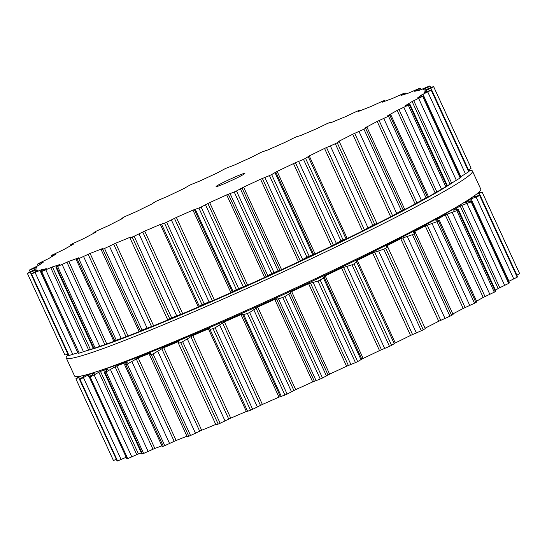<?xml version="1.0" encoding="UTF-8"?>
<svg xmlns="http://www.w3.org/2000/svg" width="547" height="547" viewBox="0 0 547 547"><rect width="100%" height="100%" fill="white"/><g stroke="black" fill="none" stroke-linecap="round" stroke-linejoin="round"><path stroke-width="0.82" d="M454.947 208.133A211.668 11.815 155.3 0 1 283.237 294.662A211.668 11.815 155.3 0 1 105.79 368.726L95.431 372.056A223.559 12.478 155.3 0 1 74.529 375.912A223.559 12.478 155.3 0 0 95.431 372.056A223.559 12.478 155.3 0 0 282.854 293.828A223.559 12.478 155.3 0 0 464.212 202.438A223.559 12.478 155.3 0 1 282.854 293.828A223.559 12.478 155.3 0 1 95.431 372.056L105.79 368.726A211.668 11.815 155.3 0 0 283.237 294.662A211.668 11.815 155.3 0 0 454.947 208.133L464.212 202.438A223.559 12.478 155.3 0 0 475.09 195.252A223.559 12.478 155.3 0 1 464.212 202.438L454.947 208.133M453.49 182.014A211.668 11.815 155.3 0 1 273.452 273.89A211.668 11.815 155.3 0 1 86.782 350.654A211.668 11.815 155.3 0 0 273.452 273.89A211.668 11.815 155.3 0 0 453.49 182.014M466.817 177.269A223.559 12.478 155.3 0 1 247.846 288.023A223.559 12.478 155.3 0 1 66.255 357.929A223.559 12.478 155.3 0 1 68.17 354.784A223.559 12.478 155.3 0 0 66.255 357.929L74.529 375.912L66.255 357.929A223.559 12.478 155.3 0 0 247.846 288.023A223.559 12.478 155.3 0 0 466.817 177.269A223.559 12.478 155.3 0 0 472.471 171.088A223.559 12.478 155.3 0 1 466.817 177.269M468.704 170.514A223.559 12.478 155.3 0 1 472.471 171.088L480.745 189.071A223.559 12.478 155.3 0 1 475.09 195.252A223.559 12.478 155.3 0 0 480.745 189.071L472.471 171.088A223.559 12.478 155.3 0 0 468.704 170.514M260.974 152.442A223.559 12.478 155.3 0 1 262.081 151.95L268.037 149.871A214.246 11.959 155.3 0 1 276.372 146.179A214.246 11.959 155.3 0 1 284.611 142.548L294.327 137.7A223.559 12.478 155.3 0 1 295.394 137.235A223.559 12.478 155.3 0 1 296.453 136.777L300.645 135.567A214.246 11.959 155.3 0 1 308.529 132.176A214.246 11.959 155.3 0 1 316.269 128.873L326.853 123.745A223.559 12.478 155.3 0 1 327.838 123.328A223.559 12.478 155.3 0 1 328.822 122.918L331.051 122.145L330.251 122.911L331.12 122.617A214.246 11.959 155.3 0 1 338.32 119.622A214.246 11.959 155.3 0 1 345.321 116.743L356.446 111.499A223.559 12.478 155.3 0 1 357.328 111.144A223.559 12.478 155.3 0 1 358.203 110.788L359.81 110.275L358.531 111.403A214.246 11.959 155.3 0 1 364.835 108.908A214.246 11.959 155.3 0 1 370.88 106.542L382.216 101.332A223.559 12.478 155.3 0 1 382.962 101.051A223.559 12.478 155.3 0 1 383.7 100.764L384.767 100.463L382.059 102.275A214.246 11.959 155.3 0 1 387.269 100.347A214.246 11.959 155.3 0 1 392.172 98.569L403.378 93.558A223.559 12.478 155.3 0 1 403.966 93.352A223.559 12.478 155.3 0 1 404.548 93.154L400.978 95.513A214.246 11.959 155.3 0 1 404.937 94.214A214.246 11.959 155.3 0 1 408.554 93.072L419.282 88.409A223.559 12.478 155.3 0 1 419.693 88.293A223.559 12.478 155.3 0 1 420.103 88.176L414.722 91.315A214.246 11.959 155.3 0 1 417.306 90.679A214.246 11.959 155.3 0 1 419.528 90.221L429.45 86.043A223.559 12.478 155.3 0 1 429.675 86.016A223.559 12.478 155.3 0 1 429.894 85.988L422.865 89.811A214.246 11.959 155.3 0 1 423.993 89.865A214.246 11.959 155.3 0 1 424.752 90.091L433.58 86.529A223.559 12.478 155.3 0 1 433.6 86.57A223.559 12.478 155.3 0 1 433.607 86.59A223.559 12.478 155.3 0 1 433.627 86.658L425.163 91.048A214.246 11.959 155.3 0 1 424.807 91.787A214.246 11.959 155.3 0 1 424.082 92.689L431.528 89.858A223.559 12.478 155.3 0 1 431.364 90.009A223.559 12.478 155.3 0 1 431.193 90.159L421.539 94.987A214.246 11.959 155.3 0 1 419.713 96.388A214.246 11.959 155.3 0 1 417.525 97.947L423.378 95.923A223.559 12.478 155.3 0 1 423.022 96.156A223.559 12.478 155.3 0 1 422.66 96.395L412.117 101.51A214.246 11.959 155.3 0 1 408.876 103.527A214.246 11.959 155.3 0 1 405.286 105.694L409.361 104.545A223.559 12.478 155.3 0 1 408.821 104.853A223.559 12.478 155.3 0 1 408.281 105.168L397.177 110.412A214.246 11.959 155.3 0 1 392.609 112.99A214.246 11.959 155.3 0 1 387.734 115.697L390.838 114.843L389.908 115.458A223.559 12.478 155.3 0 1 389.211 115.834A223.559 12.478 155.3 0 1 388.507 116.217L377.17 121.434A214.246 11.959 155.3 0 1 371.42 124.49A214.246 11.959 155.3 0 1 365.403 127.656L367.064 127.437L365.615 128.326A223.559 12.478 155.3 0 1 364.774 128.764A223.559 12.478 155.3 0 1 363.933 129.201L352.706 134.234A214.246 11.959 155.3 0 1 345.95 137.68A214.246 11.959 155.3 0 1 338.976 141.208L338.176 141.68L339.263 141.577L337.212 142.774A223.559 12.478 155.3 0 1 336.255 143.252A223.559 12.478 155.3 0 1 335.297 143.731L324.535 148.422A214.246 11.959 155.3 0 1 316.973 152.155A214.246 11.959 155.3 0 1 309.253 155.936L305.575 158.35A223.559 12.478 155.3 0 1 304.529 158.856A223.559 12.478 155.3 0 1 303.482 159.362L293.5 163.574A214.246 11.959 155.3 0 1 285.37 167.471A214.246 11.959 155.3 0 1 277.131 171.396L271.647 174.575A223.559 12.478 155.3 0 1 270.546 175.095A223.559 12.478 155.3 0 1 269.445 175.614L260.55 179.218A214.246 11.959 155.3 0 1 252.092 183.17A214.246 11.959 155.3 0 1 243.6 187.115L236.475 190.971A223.559 12.478 155.3 0 1 235.354 191.491A223.559 12.478 155.3 0 1 234.225 192.004L226.69 194.889A214.246 11.959 155.3 0 1 218.164 198.773A214.246 11.959 155.3 0 1 209.665 202.616L201.118 207.04A223.559 12.478 155.3 0 1 200.004 207.532A223.559 12.478 155.3 0 1 198.896 208.031L192.941 210.11A214.246 11.959 155.3 0 1 184.612 213.802A214.246 11.959 155.3 0 1 176.366 217.432L166.65 222.28A223.559 12.478 155.3 0 1 165.591 222.738A223.559 12.478 155.3 0 1 164.524 223.203L160.339 224.414A214.246 11.959 155.3 0 1 152.449 227.805A214.246 11.959 155.3 0 1 144.709 231.107L134.131 236.236A223.559 12.478 155.3 0 1 133.14 236.653A223.559 12.478 155.3 0 1 132.155 237.063L129.926 237.836L130.733 237.07L129.865 237.364A214.246 11.959 155.3 0 1 122.658 240.359A214.246 11.959 155.3 0 1 115.663 243.23L104.532 248.482A223.559 12.478 155.3 0 1 103.65 248.837A223.559 12.478 155.3 0 1 102.774 249.193L101.174 249.705L102.446 248.577A214.246 11.959 155.3 0 1 96.142 251.073A214.246 11.959 155.3 0 1 90.098 253.439L78.761 258.649A223.559 12.478 155.3 0 1 78.016 258.929A223.559 12.478 155.3 0 1 77.277 259.21L76.218 259.517L78.918 257.699A214.246 11.959 155.3 0 1 73.715 259.634A214.246 11.959 155.3 0 1 68.806 261.404L57.606 266.423A223.559 12.478 155.3 0 1 57.018 266.628A223.559 12.478 155.3 0 1 56.437 266.827L59.999 264.468A214.246 11.959 155.3 0 1 56.047 265.767A214.246 11.959 155.3 0 1 52.423 266.902L41.695 271.572A223.559 12.478 155.3 0 1 41.285 271.688A223.559 12.478 155.3 0 1 40.881 271.804L46.263 268.666A214.246 11.959 155.3 0 1 43.678 269.302A214.246 11.959 155.3 0 1 41.456 269.76L31.528 273.938A223.559 12.478 155.3 0 1 31.302 273.965A223.559 12.478 155.3 0 1 31.083 273.992L38.119 270.17A214.246 11.959 155.3 0 1 36.984 270.115A214.246 11.959 155.3 0 1 36.225 269.89L27.405 273.452A223.559 12.478 155.3 0 1 27.384 273.411A223.559 12.478 155.3 0 1 27.371 273.391A223.559 12.478 155.3 0 1 27.35 273.322L35.822 268.933A214.246 11.959 155.3 0 1 36.177 268.194A214.246 11.959 155.3 0 1 36.902 267.285L29.449 270.122A223.559 12.478 155.3 0 1 29.613 269.972A223.559 12.478 155.3 0 1 29.784 269.821L39.439 264.994A214.246 11.959 155.3 0 1 41.264 263.592A214.246 11.959 155.3 0 1 43.459 262.034L37.606 264.057A223.559 12.478 155.3 0 1 37.962 263.825A223.559 12.478 155.3 0 1 38.324 263.586L48.861 258.471A214.246 11.959 155.3 0 1 52.109 256.454A214.246 11.959 155.3 0 1 55.698 254.287L51.623 255.435A223.559 12.478 155.3 0 1 52.156 255.128A223.559 12.478 155.3 0 1 52.697 254.813L63.801 249.569A214.246 11.959 155.3 0 1 68.368 246.991A214.246 11.959 155.3 0 1 73.25 244.277L70.139 245.138L71.069 244.523A223.559 12.478 155.3 0 1 71.773 244.147A223.559 12.478 155.3 0 1 72.471 243.764L83.807 238.547A214.246 11.959 155.3 0 1 89.558 235.49A214.246 11.959 155.3 0 1 95.575 232.318L93.92 232.537L95.363 231.648A223.559 12.478 155.3 0 1 96.204 231.217A223.559 12.478 155.3 0 1 97.051 230.779L108.272 225.747A214.246 11.959 155.3 0 1 115.027 222.301A214.246 11.959 155.3 0 1 122.008 218.773L122.801 218.301L121.714 218.403L123.766 217.207A223.559 12.478 155.3 0 1 124.723 216.728A223.559 12.478 155.3 0 1 125.68 216.25L136.449 211.559A214.246 11.959 155.3 0 1 144.005 207.826A214.246 11.959 155.3 0 1 151.731 204.045L155.41 201.631A223.559 12.478 155.3 0 1 156.456 201.125A223.559 12.478 155.3 0 1 157.502 200.619L167.485 196.407A214.246 11.959 155.3 0 1 175.614 192.51A214.246 11.959 155.3 0 1 183.847 188.585L189.33 185.399A223.559 12.478 155.3 0 1 190.431 184.879A223.559 12.478 155.3 0 1 191.532 184.366L200.428 180.763A214.246 11.959 155.3 0 1 208.886 176.811A214.246 11.959 155.3 0 1 217.378 172.866L224.509 169.002A223.559 12.478 155.3 0 1 225.631 168.49A223.559 12.478 155.3 0 1 226.752 167.97L234.294 165.091A214.246 11.959 155.3 0 1 242.813 161.208A214.246 11.959 155.3 0 1 251.312 157.365L259.866 152.941A223.559 12.478 155.3 0 1 260.974 152.442M216.482 186.178A15.863 0.882 -24.7 0 0 216.079 186.616A15.863 0.882 -24.7 0 0 230.861 180.797A15.863 0.882 -24.7 0 0 244.899 173.365A15.863 0.882 -24.7 0 0 232.017 178.322A15.863 0.882 -24.7 0 0 216.482 186.178M433.627 86.658L471.138 168.209A223.559 12.478 -24.7 0 0 471.117 168.141A223.559 12.478 -24.7 0 0 471.111 168.12L433.6 86.57M471.138 168.209L468.512 170.096M431.576 89.783L469.039 171.409A223.559 12.478 -24.7 0 1 468.875 171.56A223.559 12.478 -24.7 0 1 468.704 171.71L460.834 176.688M423.59 95.725L460.882 177.474A223.559 12.478 -24.7 0 1 460.526 177.707A223.559 12.478 -24.7 0 1 460.171 177.946L450.092 184.065A214.246 11.959 -24.7 0 1 447.398 185.748M64.881 354.941A223.559 12.478 -24.7 0 0 64.895 354.962A223.559 12.478 -24.7 0 0 64.915 355.003L68.006 354.258M446.461 186.349L443.46 188.134M31.083 273.992L68.519 355.536L31.008 273.979M408.281 105.168L445.791 186.718A223.559 12.478 -24.7 0 0 446.331 186.404A223.559 12.478 -24.7 0 0 446.872 186.096L409.361 104.545M68.594 355.543A223.559 12.478 -24.7 0 0 68.813 355.516A223.559 12.478 -24.7 0 0 69.038 355.488L77.824 352.794M445.791 186.718L435.152 192.975A214.246 11.959 -24.7 0 1 430.585 195.552A214.246 11.959 -24.7 0 1 425.703 198.26L425.689 198.219M427.87 196.865L425.559 198.301M40.881 271.804L78.112 353.424L40.594 271.838M388.507 116.217L426.017 197.768A223.559 12.478 -24.7 0 0 426.722 197.385A223.559 12.478 -24.7 0 0 427.419 197.009L389.908 115.458M78.392 353.355A223.559 12.478 -24.7 0 0 78.795 353.239A223.559 12.478 -24.7 0 0 79.206 353.123L90.399 349.465A214.246 11.959 -24.7 0 0 93.339 348.548M426.017 197.768L415.146 203.99A214.246 11.959 -24.7 0 1 409.395 207.053A214.246 11.959 -24.7 0 1 403.378 210.219L402.886 210.417L403.33 210.116M367.064 127.437L404.65 209.173L402.886 210.417M97.742 347.106L94.426 348.227M404.424 209.357L403.125 209.877A223.559 12.478 -24.7 0 1 402.284 210.315A223.559 12.478 -24.7 0 1 401.436 210.752L390.681 216.79A214.246 11.959 -24.7 0 1 383.926 220.243A214.246 11.959 -24.7 0 1 376.951 223.771L376.104 224.14M56.437 266.827L93.947 348.377A223.559 12.478 -24.7 0 0 94.528 348.179A223.559 12.478 -24.7 0 0 95.11 347.974L106.781 343.967A214.246 11.959 -24.7 0 0 111.684 342.19A214.246 11.959 -24.7 0 0 116.894 340.261L116.88 340.227M339.263 141.577L376.89 223.381L376.124 224.113M117.01 340.179L114.405 341.007M376.842 223.45L374.722 224.325A223.559 12.478 -24.7 0 1 373.765 224.803A223.559 12.478 -24.7 0 1 372.808 225.282L362.504 230.984A214.246 11.959 -24.7 0 1 354.948 234.711A214.246 11.959 -24.7 0 1 347.222 238.499L343.078 239.901A223.559 12.478 -24.7 0 1 342.039 240.406A223.559 12.478 -24.7 0 1 340.993 240.912L331.468 246.129A214.246 11.959 -24.7 0 1 323.345 250.034A214.246 11.959 -24.7 0 1 315.106 253.952L309.158 256.133A223.559 12.478 -24.7 0 1 308.057 256.652A223.559 12.478 -24.7 0 1 306.956 257.165L298.525 261.781A214.246 11.959 -24.7 0 1 290.067 265.733A214.246 11.959 -24.7 0 1 281.575 269.671L273.985 272.529A223.559 12.478 -24.7 0 1 272.857 273.042A223.559 12.478 -24.7 0 1 271.736 273.562L264.659 277.452A214.246 11.959 -24.7 0 1 256.14 281.329A214.246 11.959 -24.7 0 1 247.641 285.178L238.629 288.59A223.559 12.478 -24.7 0 1 237.514 289.089A223.559 12.478 -24.7 0 1 236.407 289.582L230.916 292.666A214.246 11.959 -24.7 0 1 222.581 296.365A214.246 11.959 -24.7 0 1 214.342 299.988L204.161 303.831A223.559 12.478 -24.7 0 1 203.094 304.296A223.559 12.478 -24.7 0 1 202.034 304.754L199.265 306.156L161.604 224.27L199.402 306.423L198.308 306.97A214.246 11.959 -24.7 0 1 190.424 310.368A214.246 11.959 -24.7 0 1 182.684 313.67L171.635 317.786A223.559 12.478 -24.7 0 1 170.65 318.204A223.559 12.478 -24.7 0 1 169.666 318.614L167.635 319.646L168.661 319.53M77.277 259.21L114.788 340.76A223.559 12.478 -24.7 0 0 115.526 340.48A223.559 12.478 -24.7 0 0 116.272 340.2L128.073 335.995A214.246 11.959 -24.7 0 0 134.118 333.636A214.246 11.959 -24.7 0 0 140.422 331.133L140.88 330.894L140.374 331.031M140.88 330.894L139.061 331.386L140.285 330.744A223.559 12.478 -24.7 0 0 141.16 330.388A223.559 12.478 -24.7 0 0 142.042 330.032L153.632 325.793A214.246 11.959 -24.7 0 0 160.633 322.915A214.246 11.959 -24.7 0 0 167.833 319.927L168.626 319.523M101.174 249.705L139.061 331.386M129.926 237.836L167.635 319.646M443.077 188.359L439.761 190.335A210.28 11.74 155.3 0 1 273.568 273.644A210.28 11.74 155.3 0 1 102.152 345.615L97.605 347.154M476.273 194.356L482.139 192.127A223.559 12.478 -24.7 0 0 482.119 192.059A223.559 12.478 -24.7 0 0 482.105 192.038L519.616 273.589A223.559 12.478 155.3 0 1 519.629 273.609A223.559 12.478 155.3 0 1 519.65 273.678L516.867 275.23M472.129 197.152L480.081 195.245L517.551 276.878A223.559 12.478 155.3 0 1 517.387 277.028A223.559 12.478 155.3 0 1 517.216 277.179L508.936 281.281M517.551 276.878L480.04 195.327A223.559 12.478 -24.7 0 1 479.876 195.477A223.559 12.478 -24.7 0 1 479.705 195.628L469.586 199.443A214.246 11.959 -24.7 0 1 467.76 200.845A214.246 11.959 -24.7 0 1 465.572 202.404L470.324 201.385C471.808 201.016 472.328 201.016 471.883 201.392L509.394 282.943A223.559 12.478 155.3 0 1 509.038 283.175A223.559 12.478 155.3 0 1 508.676 283.414L498.139 288.529A214.246 11.959 155.3 0 1 495.445 290.204M509.394 282.943L471.883 201.392A223.559 12.478 -24.7 0 1 471.528 201.624A223.559 12.478 -24.7 0 1 471.165 201.864L460.164 205.966A214.246 11.959 -24.7 0 1 456.916 207.99A214.246 11.959 -24.7 0 1 453.326 210.157L457.155 209.604C458.427 209.351 458.666 209.48 457.866 210.014L458.352 209.563L495.897 291.182L495.377 291.565A223.559 12.478 155.3 0 1 494.844 291.872A223.559 12.478 155.3 0 1 494.303 292.187L483.199 297.431A214.246 11.959 155.3 0 1 478.632 300.009A214.246 11.959 155.3 0 1 476.546 301.178M495.377 291.565L457.866 210.014A223.559 12.478 -24.7 0 1 457.333 210.322A223.559 12.478 -24.7 0 1 456.793 210.636L445.224 214.875A214.246 11.959 -24.7 0 1 440.656 217.453A214.246 11.959 -24.7 0 1 435.781 220.161L439.296 220.195L476.861 301.862L475.931 302.477A223.559 12.478 155.3 0 1 475.227 302.853A223.559 12.478 155.3 0 1 474.529 303.236L463.193 308.453A214.246 11.959 155.3 0 1 457.442 311.51A214.246 11.959 155.3 0 1 452.841 313.937M438.564 220.12C439.59 219.99 439.542 220.256 438.421 220.926A223.559 12.478 -24.7 0 1 437.723 221.303A223.559 12.478 -24.7 0 1 437.019 221.685L425.217 225.89A214.246 11.959 -24.7 0 1 419.467 228.954A214.246 11.959 -24.7 0 1 413.45 232.119L413.081 232.584L415.488 232.728L453.08 314.463L451.637 315.352A223.559 12.478 155.3 0 1 450.796 315.783A223.559 12.478 155.3 0 1 449.949 316.221L438.728 321.253A214.246 11.959 155.3 0 1 431.973 324.699A214.246 11.959 155.3 0 1 425.094 328.179M415.125 232.612C415.877 232.619 415.542 233.008 414.127 233.795A223.559 12.478 -24.7 0 1 413.286 234.232A223.559 12.478 -24.7 0 1 412.438 234.67L400.753 238.69A214.246 11.959 -24.7 0 1 393.997 242.136A214.246 11.959 -24.7 0 1 387.023 245.665L386.319 246.273L387.659 246.793L425.286 328.597L423.234 329.793A223.559 12.478 155.3 0 1 422.277 330.272A223.559 12.478 155.3 0 1 421.32 330.75L410.551 335.441A214.246 11.959 155.3 0 1 402.995 339.174A214.246 11.959 155.3 0 1 395.269 342.955L391.59 345.369A223.559 12.478 155.3 0 1 390.544 345.875A223.559 12.478 155.3 0 1 389.498 346.381L379.515 350.593A214.246 11.959 155.3 0 1 371.386 354.49A214.246 11.959 155.3 0 1 363.153 358.415L357.67 361.601A223.559 12.478 155.3 0 1 356.569 362.121A223.559 12.478 155.3 0 1 355.468 362.634L346.572 366.237A214.246 11.959 155.3 0 1 338.114 370.189A214.246 11.959 155.3 0 1 329.622 374.134L322.491 377.998A223.559 12.478 155.3 0 1 321.369 378.51A223.559 12.478 155.3 0 1 320.248 379.03L312.706 381.909A214.246 11.959 155.3 0 1 304.187 385.792A214.246 11.959 155.3 0 1 295.688 389.635L287.134 394.059A223.559 12.478 155.3 0 1 286.026 394.558A223.559 12.478 155.3 0 1 284.919 395.05L278.963 397.129A214.246 11.959 155.3 0 1 270.628 400.821A214.246 11.959 155.3 0 1 262.389 404.452L252.673 409.3A223.559 12.478 155.3 0 1 251.606 409.765A223.559 12.478 155.3 0 1 250.547 410.223L247.627 411.289L209.597 328.583L208.38 328.87L246.355 411.433A214.246 11.959 155.3 0 1 238.471 414.824A214.246 11.959 155.3 0 1 230.731 418.127L220.147 423.255A223.559 12.478 155.3 0 1 219.162 423.672A223.559 12.478 155.3 0 1 218.178 424.082L215.949 424.855L178.322 343.058L178.821 341.629M247.497 411.009L246.355 411.433M215.757 424.438A214.246 11.959 155.3 0 1 208.68 427.378A214.246 11.959 155.3 0 1 201.679 430.257L190.554 435.501A223.559 12.478 155.3 0 1 189.672 435.856A223.559 12.478 155.3 0 1 188.797 436.212L187.19 436.725L149.605 354.996L151.075 353.061L150.493 353.034L150.705 353.499M186.951 436.198A214.246 11.959 155.3 0 1 182.165 438.092A214.246 11.959 155.3 0 1 176.12 440.458L164.784 445.668A223.559 12.478 155.3 0 1 164.038 445.949A223.559 12.478 155.3 0 1 163.3 446.236L162.233 446.537L124.675 364.87L127.095 362.449M161.919 445.846A214.246 11.959 155.3 0 1 159.731 446.653A214.246 11.959 155.3 0 1 154.828 448.431L143.622 453.442A223.559 12.478 155.3 0 1 143.034 453.648A223.559 12.478 155.3 0 1 142.452 453.846L141.837 453.989L104.299 372.37L104.942 372.295C104.033 372.555 104.087 372.281 105.12 371.481L108.128 369.109M141.386 453.005A214.246 11.959 155.3 0 1 138.446 453.928L127.718 458.591A223.559 12.478 155.3 0 1 127.307 458.707A223.559 12.478 155.3 0 1 126.897 458.824L89.387 377.273C88.826 377.362 89.168 376.965 90.412 376.076L94.351 373.225M125.94 457.395L117.55 460.957A223.559 12.478 155.3 0 1 117.325 460.984A223.559 12.478 155.3 0 1 117.106 461.012L79.513 379.44L86.166 374.627M116.299 459.418L113.42 460.471A223.559 12.478 155.3 0 1 113.4 460.43A223.559 12.478 155.3 0 1 113.393 460.41M477.839 193.091L482.085 191.997A223.559 12.478 -24.7 0 1 482.105 192.038M465.613 202.506L466.235 202.39M113.4 460.43L75.889 378.88A223.559 12.478 -24.7 0 0 75.889 378.88A223.559 12.478 -24.7 0 1 75.862 378.791L79.37 376.336M75.889 378.88A223.559 12.478 -24.7 0 0 75.917 378.921L113.42 460.471M81.312 375.987L75.917 378.921M117.106 461.012L79.595 379.461A223.559 12.478 -24.7 0 0 79.814 379.433A223.559 12.478 -24.7 0 0 80.04 379.406L117.55 460.957M93.852 373.622L94.303 373.122A214.246 11.959 -24.7 0 1 91.725 373.758A214.246 11.959 -24.7 0 1 89.496 374.223L80.04 379.406M126.897 458.824L89.387 377.273A223.559 12.478 -24.7 0 0 89.797 377.156A223.559 12.478 -24.7 0 0 90.207 377.04L127.718 458.591M107.937 369.273L108.046 368.924A214.246 11.959 -24.7 0 1 104.094 370.23A214.246 11.959 -24.7 0 1 100.47 371.365L90.207 377.04M413.669 232.591L413.45 232.119L413.081 232.584M142.452 453.846L104.942 372.295A223.559 12.478 -24.7 0 0 105.523 372.097A223.559 12.478 -24.7 0 0 106.111 371.892L143.622 453.442M127.205 362.346L126.966 362.162A214.246 11.959 -24.7 0 1 121.762 364.09A214.246 11.959 -24.7 0 1 116.853 365.868L106.111 371.892M387.543 246.704C388.001 246.847 387.392 247.36 385.724 248.242L423.234 329.793M151.075 353.061L150.493 353.034A214.246 11.959 -24.7 0 1 144.189 355.536A214.246 11.959 -24.7 0 1 138.145 357.895L127.273 364.117A223.559 12.478 -24.7 0 1 126.528 364.398A223.559 12.478 -24.7 0 1 125.789 364.678C124.559 365.095 124.326 364.958 125.099 364.261M247.627 411.289L209.966 329.41L213.036 328.672A223.559 12.478 -24.7 0 0 214.096 328.207A223.559 12.478 -24.7 0 0 215.162 327.749L224.414 321.889A214.246 11.959 -24.7 0 0 232.653 318.258A214.246 11.959 -24.7 0 0 240.988 314.566L242.465 314.149L243.688 314.573L247.408 313.499A223.559 12.478 -24.7 0 0 248.516 313A223.559 12.478 -24.7 0 0 249.623 312.508L257.712 307.072A214.246 11.959 -24.7 0 0 266.211 303.229A214.246 11.959 -24.7 0 0 274.731 299.346L278.478 298.84L282.737 297.472A223.559 12.478 -24.7 0 0 283.859 296.959A223.559 12.478 -24.7 0 0 284.98 296.44L288.802 294.095L291.647 291.572A214.246 11.959 -24.7 0 0 300.139 287.626A214.246 11.959 -24.7 0 0 308.597 283.674L317.957 281.083A223.559 12.478 -24.7 0 0 319.058 280.563A223.559 12.478 -24.7 0 0 320.159 280.043L323.407 277.917L323.892 276.707L325.178 275.852A214.246 11.959 -24.7 0 0 333.417 271.927A214.246 11.959 -24.7 0 0 341.547 268.03L351.988 264.83A223.559 12.478 -24.7 0 0 353.041 264.324A223.559 12.478 -24.7 0 0 354.08 263.818L356.651 261.958L356.288 261.131L357.3 260.393A214.246 11.959 -24.7 0 0 365.02 256.611A214.246 11.959 -24.7 0 0 372.575 252.878L383.809 249.2A223.559 12.478 -24.7 0 0 384.767 248.721A223.559 12.478 -24.7 0 0 385.724 248.242M178.821 341.69L177.912 341.827A214.246 11.959 -24.7 0 1 170.705 344.815A214.246 11.959 -24.7 0 1 163.71 347.694L153.044 353.95A223.559 12.478 -24.7 0 1 152.162 354.306A223.559 12.478 -24.7 0 1 151.287 354.661C149.775 355.222 149.263 355.215 149.755 354.641M208.38 328.87A214.246 11.959 -24.7 0 1 200.496 332.268A214.246 11.959 -24.7 0 1 192.756 335.571L182.636 341.704A223.559 12.478 -24.7 0 1 181.652 342.121A223.559 12.478 -24.7 0 1 180.667 342.531C178.917 343.222 178.137 343.345 178.336 342.901M401.457 237.48A210.28 11.74 155.3 0 1 162.883 347.215M331.003 122.213L331.174 122.59M359.584 110.48L359.782 110.911M384.233 100.853L384.479 101.38M121.796 218.417L121.967 218.786M404.219 93.633L404.541 94.337M94.214 232.502L94.412 232.933M418.927 89.038L419.474 90.228M70.775 244.994L71.014 245.514M427.904 87.205L428.513 88.532M52.184 255.511L52.505 256.208M423.706 89.305L423.959 89.858M430.886 88.19L468.547 170.076M39.008 263.736L39.548 264.905M426.304 90.412L426.858 91.609M425.163 91.048L425.648 92.115M431.528 89.858L469.039 171.409M431.193 90.159L468.704 171.71M427.775 91.971L465.435 173.85M31.658 269.411L32.266 270.738M422.954 94.241L460.868 176.667M35.972 267.592L36.218 268.126M421.539 94.987L422.099 96.197M423.378 95.923L460.882 177.474M422.66 96.395L460.171 177.946M27.405 273.452L64.915 355.003M418.674 98.419L456.335 180.298M30.345 272.372L31.049 273.91M413.758 100.675L451.672 183.108M35.001 270.341L35.555 271.538M412.117 101.51L450.092 184.065M36.225 269.89L36.717 270.956M31.528 273.938L69.038 355.488M403.85 107.349L441.511 189.228M35.111 272.522L72.778 354.408M398.989 109.523L436.903 191.949M39.972 270.348L40.628 271.777M397.177 110.412L435.152 192.975M41.456 269.76L42.01 270.97M41.695 271.572L79.206 353.123M383.762 118.48L421.422 200.366M45.818 269.869L83.479 351.748M379.105 120.511L417.019 202.937M50.734 267.606L88.648 350.032M377.17 121.434L415.146 203.99M52.423 266.902L90.399 349.465M365.615 128.326L403.125 209.877M363.933 129.201L401.436 210.752M57.606 266.423L95.11 347.974M359.017 131.485L396.678 213.371M62.132 264.481L99.8 346.36M354.702 133.304L392.616 215.73M66.953 262.204L104.867 344.631M352.706 134.234L390.681 216.79M68.806 261.404L106.781 343.967M338.976 141.208L339.14 141.57M337.212 142.774L374.722 224.325M335.297 143.731L372.808 225.282M78.761 258.649L116.272 340.2M330.367 145.967L368.028 227.853M83.568 256.522L121.229 338.408M326.525 147.519L364.439 229.945M88.142 254.3L126.056 336.733M324.535 148.422L362.504 230.984M90.098 253.439L128.073 335.995M309.253 155.936L347.222 238.499M308.18 156.538L346.094 238.971M308.296 156.818L345.957 238.704M305.575 158.35L343.078 239.901M102.774 249.193L140.285 330.744M303.482 159.362L340.993 240.912M104.532 248.482L142.042 330.032M298.683 161.481L336.343 243.36M109.462 246.239L147.122 328.125M295.435 162.719L333.349 245.145M113.66 244.147L151.574 326.573M293.5 163.574L331.468 246.129M115.663 243.23L153.632 325.793M277.131 171.396L315.106 253.952M129.865 237.364L130.022 237.719M275.784 172.114L313.698 254.54M275.045 172.777L312.706 254.663M271.647 174.575L309.158 256.133M132.155 237.063L169.666 318.614M269.445 175.614L306.956 257.165M134.131 236.236L171.635 317.786M264.926 177.556L302.587 259.435M139.034 233.945L176.702 315.831M262.369 178.445L300.276 260.871M142.726 232.037L180.64 314.463M260.55 179.218L298.525 261.781M144.709 231.107L182.684 313.67M243.6 187.115L281.575 269.671M160.339 224.414L198.308 306.97M242.013 187.922L279.927 270.348M240.441 188.954L278.102 270.84M236.475 190.971L273.985 272.529M164.524 223.203L202.034 304.754M234.225 192.004L271.736 273.562M166.65 222.28L204.161 303.831M230.123 193.7L267.784 275.585M171.389 220.01L209.05 301.896M228.331 194.212L266.245 276.638M174.459 218.349L212.373 300.775M226.69 194.889L264.659 277.452M176.366 217.432L214.342 299.988M209.665 202.616L247.641 285.178M192.941 210.11L230.916 292.666M207.894 203.491L245.801 285.917M194.363 209.556L232.27 291.982M205.535 204.865L243.196 286.744M195.327 209.433L232.995 291.319M201.118 207.04L238.629 288.59M198.896 208.031L236.407 289.582M482.139 192.127L519.65 273.678M479.24 193.33L516.901 275.209M474.666 195.559L475.069 196.435M473.586 196.332L473.798 196.79M479.705 195.628L517.216 277.179M476.129 197.105L513.797 278.991M471.063 198.834L508.977 281.261M469.586 199.443L470.461 201.351M471.165 201.864L508.676 283.414M467.029 203.552L504.69 285.438M78.7 377.512L79.547 379.351M461.866 205.269L499.773 287.701M83.383 375.522L83.759 376.357M460.164 205.966L498.139 288.529M84.669 375.208L84.853 375.625M456.793 210.636L494.303 292.187M452.212 212.482L489.873 294.368M83.472 377.662L121.133 459.548M447.097 214.116L485.011 296.542M88.081 374.941L89.113 377.184M445.224 214.875L483.199 297.431M89.496 374.223L90.371 376.11M438.421 220.926L475.931 302.477M437.019 221.685L474.529 303.236M432.123 223.62L469.784 305.506M94.18 375.003L131.841 456.889M427.214 225.104L465.121 307.53M98.843 372.199L136.75 454.625M425.217 225.89L463.193 308.453M100.47 371.365L138.446 453.928M414.127 233.795L451.637 315.352M412.438 234.67L449.949 316.221M407.378 236.625L445.039 318.511M110.494 369.615L148.155 451.501M402.811 237.897L440.725 320.323M115.061 366.798L152.975 449.224M400.753 238.69L438.728 321.253M116.853 365.868L154.828 448.431M387.023 245.665L387.488 246.683M125.789 364.678L163.3 446.236M383.809 249.2L421.32 330.75M127.273 364.117L164.784 445.668M378.722 251.1L416.39 332.986M131.923 361.663L169.584 443.542M374.633 252.112L412.547 334.538M136.251 358.894L174.165 441.326M372.575 252.878L410.551 335.441M138.145 357.895L176.12 440.458M357.3 260.393L395.269 342.955M356.288 261.131L394.196 343.564M356.651 261.958L394.319 343.837M354.08 263.818L391.59 345.369M151.287 354.661L188.797 436.212M351.988 264.83L389.498 346.381M153.044 353.95L190.554 435.501M347.037 266.615L384.705 348.501M157.823 351.379L195.484 433.258M343.543 267.312L381.45 349.738M161.768 348.74L199.682 431.166M341.547 268.03L379.515 350.593M163.71 347.694L201.679 430.257M325.178 275.852L363.153 358.415M177.912 341.827L178.363 342.819M323.892 276.707L361.806 359.133M323.407 277.917L361.068 359.796M320.159 280.043L357.67 361.601M180.667 342.531L218.178 424.082M317.957 281.083L355.468 362.634M182.636 341.704L220.147 423.255M313.281 282.69L350.942 364.576M187.395 339.085L225.056 420.964M310.47 283.038L348.384 365.464M190.835 336.631L228.749 419.057M308.597 283.674L346.572 366.237M192.756 335.571L230.731 418.127M291.647 291.572L329.622 374.134M290.122 292.515L328.036 374.941M288.802 294.095L326.463 375.974M284.98 296.44L322.491 377.998M213.036 328.672L250.547 410.223M282.737 297.472L320.248 379.03M215.162 327.749L252.673 409.3M278.478 298.84L316.139 380.726M219.744 325.15L257.411 407.03M276.44 298.806L314.347 381.232M222.567 322.942L260.475 405.368M274.731 299.346L312.706 381.909M224.414 321.889L262.389 404.452M257.712 307.072L295.688 389.635M240.988 314.566L278.963 397.129M256.003 308.084L293.91 390.51M242.465 314.149L280.379 396.575M253.897 309.999L291.558 391.884M243.688 314.573L281.349 396.452M249.623 312.508L287.134 394.059M247.408 313.499L284.919 395.05M331.243 122.562L331.051 122.145M360.049 110.802L359.81 110.275M385.081 101.154L384.767 100.463M121.906 218.821L121.714 218.403M405.614 93.995L405.163 93.011M94.159 233.063L93.92 232.537M421.06 89.605L420.39 88.142M70.454 245.822L70.139 245.138M430.701 87.582L429.976 86.002M51.555 256.796L51.103 255.818M38.064 265.719L37.387 264.256M30.133 271.77L29.408 270.191M64.895 354.962L27.384 273.411M447.419 185.775L409.874 104.162M428.404 196.51L390.838 114.843M93.359 348.583L55.815 266.97M113.783 341.184L76.218 259.517M479.063 192.722L478.83 192.216M78.488 376.904L78.296 376.486"/></g></svg>
